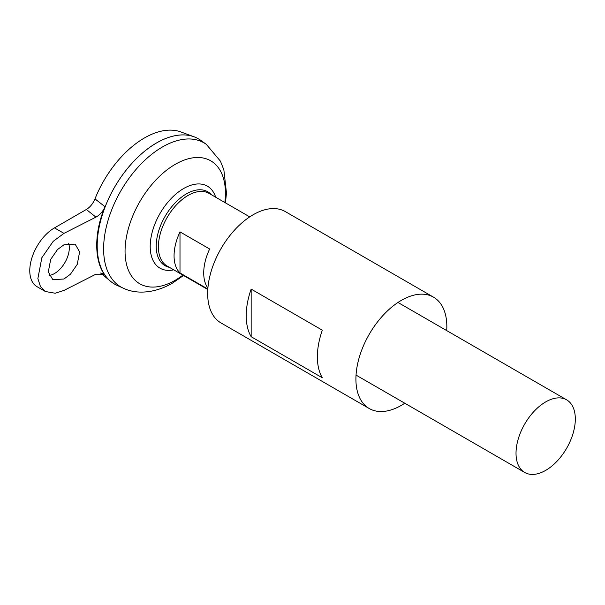 <?xml version="1.0" encoding="UTF-8"?>
<svg xmlns="http://www.w3.org/2000/svg" width="605" height="605" viewBox="0 0 605 605"><rect width="100%" height="100%" fill="white"/><g stroke="black" fill="none" stroke-linecap="round" stroke-linejoin="round"><path stroke-width="0.91" d="M49.224 275.457A20.963 12.108 120 0 0 54.48 273.536A20.963 12.108 120 0 0 68.645 243.172M63.971 244.775L75.118 244.125L79.626 251.869L77.251 264.385L70.445 274.216L63.971 279.011L52.816 279.661L48.309 271.917L50.691 259.401L57.49 249.57L63.971 244.775M207.825 289.031L179.995 272.961A41.926 24.208 -60 0 1 179.995 231.881L209.648 248.995A41.926 24.208 120 0 0 207.901 288.086M545.672 470.387A41.926 24.208 -60 0 1 524.709 472.467A41.926 24.208 -60 0 1 518.281 438.867A41.926 24.208 -60 0 1 545.672 401.917A41.926 24.208 -60 0 1 566.635 399.837A41.926 24.208 -60 0 1 573.064 433.437A41.926 24.208 -60 0 1 545.672 470.387M207.795 289.5L167.086 265.996A41.926 24.208 -60 0 1 160.658 232.396A41.926 24.208 -60 0 1 188.049 195.445A41.926 24.208 -60 0 1 209.012 193.373L249.729 216.877M97.201 245.69A83.83 48.4 -60 0 1 156.476 143.007A83.83 48.4 -60 0 1 156.483 142.999M117.068 285.371A83.861 48.415 -60 0 1 101.08 219.101A83.861 48.415 -60 0 1 156.498 142.992A83.861 48.415 -60 0 1 200.784 140.36L206.35 144.368A83.172 48.022 -60 0 0 162.427 146.977A83.172 48.022 -60 0 0 107.463 222.459A83.172 48.022 -60 0 0 123.314 288.192L117.068 285.371M169.423 267.349A42.683 24.646 -60 0 1 156.219 246.152A42.683 24.646 -60 0 1 186.4 193.88A42.683 24.646 -60 0 1 211.357 194.719M114.557 284.085A83.861 48.415 -60 0 1 110.586 281.31A83.861 48.415 -60 0 1 102.888 213.073A83.861 48.415 -60 0 1 156.476 142.984A83.861 48.415 -60 0 1 194.031 136.783A83.861 48.415 -60 0 1 198.417 138.832M94.985 198.894L105.058 206.736C93.964 232.07 93.964 261.247 105.058 275.305L104.03 274.216L95.908 274.201L63.971 290.423L55.206 293.243L45.383 291.512L40.49 286.649L37.873 278.595L41.836 257.745L53.179 241.357L63.971 233.364L95.908 217.142L86.356 209.481C90.085 207.205 92.966 203.673 94.985 198.894A81.463 47.031 -60 0 1 144.421 137.978A81.463 47.031 -60 0 1 180.903 131.95L194.031 136.783M105.058 275.305L102.789 273.475M86.356 209.481L54.48 227.888A34.939 20.177 120 0 0 31.657 258.675A34.939 20.177 120 0 0 37.011 286.679L45.383 291.512M179.995 272.961L179.995 231.881M105.058 206.736C102.956 211.5 99.901 214.964 95.908 217.142M322.314 377.792L251.158 336.705A64.296 37.117 -60 0 1 251.158 289.099L322.314 330.186A64.296 37.117 120 0 0 322.314 377.792M404.783 403.225A64.296 37.117 -60 0 1 401.38 405.342A64.296 37.117 -60 0 1 369.231 408.526A64.296 37.117 -60 0 1 359.378 357.003A64.296 37.117 -60 0 1 401.38 300.352A64.296 37.117 -60 0 1 433.528 297.168A64.296 37.117 -60 0 1 446.709 330.602M369.231 408.526L220.984 322.934A64.296 37.117 -60 0 1 211.13 271.418A64.296 37.117 -60 0 1 253.132 214.76A64.296 37.117 -60 0 1 285.28 211.576L433.528 297.168M251.158 336.705L251.158 289.099M182.914 275.131A70.982 40.981 -60 0 1 175.246 280.244A70.982 40.981 -60 0 1 125.053 251.264A70.982 40.981 -60 0 1 175.246 164.333A70.982 40.981 -60 0 1 224.848 202.509M173.733 269.838A47.356 27.346 -60 0 1 150.584 240.465A47.356 27.346 -60 0 1 183.693 188.495A47.356 27.346 -60 0 1 215.667 197.207M63.971 233.364L54.48 227.888M524.709 472.467L356.043 375.092M123.314 288.192C135.52 294.151 153.685 293.886 172.319 283.223L183.534 275.494M100.627 273.014L110.586 281.31M225.461 202.864L226.467 193.01L223.865 169.876L220.454 161.18L206.35 144.368M566.635 399.837L397.977 302.462"/></g></svg>
